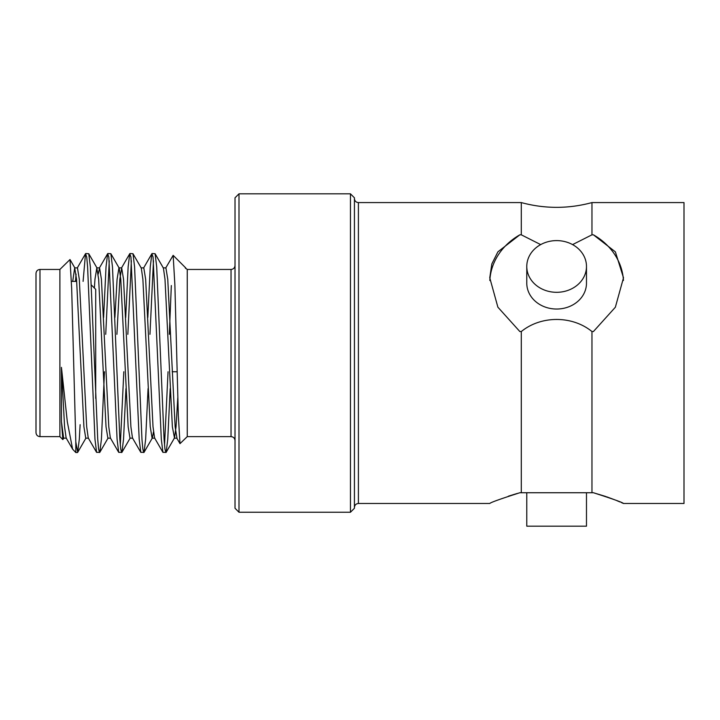 <?xml version="1.0" encoding="UTF-8"?>
<svg xmlns="http://www.w3.org/2000/svg" width="720" height="720" viewBox="0 0 720 720"><rect width="100%" height="100%" fill="white"/><g stroke="black" fill="none" stroke-linecap="round" stroke-linejoin="round"><path stroke-width="1.08" d="M95.706 398.421L95.706 289.35L91.368 285.012M36 432.639L36 273.429C36.261 270.99 37.584 269.658 39.978 269.451L39.978 436.626C37.584 436.41 36.261 435.078 36 432.639M185.265 267.885L187.254 269.451L187.254 436.626L231.039 436.626L231.039 269.451C233.451 269.208 234.783 267.885 235.017 265.464M147.825 317.466L150.255 266.859L151.857 253.728L153.063 257.031L161.307 439.209L162.918 452.34L166.149 452.34L167.76 439.209L170.181 388.602M164.529 445.284L168.048 371.745M152.091 253.53L155.097 253.728L156.699 266.859L164.07 439.209L164.943 449.037L165.915 452.547M63.918 437.94L62.838 439.569L61.443 421.704L61.443 367.362L67.32 421.821L72.612 449.145L75.807 452.547L75.807 441.9L77.697 452.34L79.308 439.209L80.127 424.683M83.088 281.385L85.518 253.728L86.724 257.031L87.597 266.859L94.968 439.209L96.579 452.34L99.81 452.34L101.421 439.209L104.472 371.745M85.752 253.53L88.758 253.728L90.36 266.859L97.731 439.209L98.604 449.037L99.576 452.547M103.599 317.466L106.029 266.859L107.631 253.728L108.837 257.031L117.081 439.209L118.692 452.34L121.923 452.34L123.534 439.209L125.955 388.602M120.303 445.284L123.822 371.745M107.865 253.53L110.871 253.728L112.473 266.859L119.844 439.209L120.717 449.037L121.689 452.547M125.712 317.466L128.142 266.859L129.744 253.728L130.95 257.031L139.194 439.209L140.805 452.34L144.036 452.34L145.647 439.209L148.068 388.602M129.978 253.53L132.984 253.728L134.586 266.859L141.957 439.209L142.83 449.037L143.802 452.547M105.732 334.323L109.251 260.784M127.845 334.323L131.364 260.784M149.958 334.323L153.477 260.784M39.978 269.451L59.886 269.451L59.886 436.626L62.838 439.578M75.807 441.9L71.667 288.387L70.002 259.542L59.886 269.451M165.636 268.128L173.151 255.348L174.87 284.661L178.335 415.665L180 443.646L187.254 436.626M185.697 267.894L173.151 255.348M238.995 512.244L235.017 508.266L235.017 197.802L238.995 193.824L238.995 512.244L350.451 512.244L350.451 193.824L238.995 193.824M623.502 503.487L684 503.487L684 202.581L591.966 202.581L591.966 234.819L593.415 234.819L615.375 251.856L623.502 277.803L615.357 307.224L593.415 331.542L591.966 331.542L591.966 492.741L593.415 492.741C612.63 498.879 622.656 502.461 623.502 503.487L621.414 502.578M586.485 492.741L526.779 492.741L526.779 526.176L586.485 526.176L586.485 492.741M358.407 503.487L489.762 503.487C490.599 502.461 500.625 498.879 519.84 492.741L521.298 492.741L521.298 331.542L519.84 331.542L497.889 307.188L489.762 277.803L491.841 263.916L497.907 251.829L519.84 234.819L521.298 234.819L521.298 202.581L358.407 202.581L358.407 503.487C356.013 503.703 354.69 505.035 354.429 507.474M526.779 266.463L526.779 283.176A29.853 25.857 0 0 0 556.632 309.033A29.853 25.857 0 0 0 586.485 283.176L586.485 266.463A29.853 25.857 180 0 1 556.632 292.311A29.853 25.857 180 0 1 526.779 266.463A29.853 25.857 180 0 1 556.632 240.606A29.853 25.857 180 0 1 586.485 266.463M619.974 501.957L616.887 500.67M614.493 499.716L606.546 496.764M605.601 496.44L593.415 492.741M521.298 331.542C541.107 315.396 572.292 315.468 591.966 331.542M591.966 492.741L521.298 492.741M623.43 280.494A66.87 57.915 0 0 0 593.415 234.819M591.966 234.819L572.571 244.602M540.684 244.602L521.298 234.819M489.834 280.503A66.87 57.915 180 0 1 519.84 234.819M517.437 493.398L508.428 496.17M350.451 193.824L354.429 197.802L354.429 508.266L350.451 512.244M169.308 334.323L171.333 285.543M61.443 421.704L63.639 438.183L66.402 438.183M72.702 281.385L74.7 267.885L76.545 279.297L83.916 426.771L85.752 438.183L88.515 438.183M94.374 288.018L94.968 279.297L96.813 267.885L98.658 279.297L106.029 426.771L107.865 438.183L110.628 438.183M114.894 317.466L117.081 279.297L118.926 267.885L121.689 267.885L123.534 279.297L130.905 426.771L132.471 437.94L140.805 452.34M110.871 253.728L119.196 268.128L120.771 279.297L128.142 426.771L129.978 438.183L132.741 438.183M132.984 253.728L141.309 268.128L142.884 279.297L150.255 426.771L152.091 438.183L154.854 438.183M144.036 452.34L152.37 437.94L153.477 431.964M155.097 253.728L163.422 268.128L164.997 279.297L172.368 426.771L174.483 437.94L176.049 426.771L177.777 397.863M185.319 267.75L185.697 268.479M61.443 367.362L64.566 426.771L66.132 437.94L72.612 449.145M75.465 281.385L76.077 274.104M74.7 267.885L77.463 267.885L79.308 279.297L86.679 426.771L88.245 437.94L96.579 452.34M98.19 274.104L99.576 267.885L101.421 279.297L108.792 426.771L110.358 437.94L118.692 452.34M116.91 334.323L119.844 279.297L121.689 267.885M141.039 267.885L143.802 267.885L145.647 279.297L153.018 426.771L154.584 437.94L162.918 452.34M163.152 267.885L165.915 267.885L167.76 279.297L175.131 426.771L176.967 438.183L174.204 438.183M177.084 371.745L172.188 371.745L177.084 371.745M358.407 202.581C356.013 202.365 354.69 201.033 354.429 198.594M76.689 281.385L71.424 281.385M75.807 452.547L77.463 452.547M39.978 436.626L59.886 436.626M521.298 202.581C544.851 208.935 568.404 208.935 591.966 202.581M187.254 269.451L231.039 269.451M74.97 268.128L70.002 259.542M86.031 437.94L77.697 452.34M97.083 268.128L88.758 253.728M108.144 437.94L99.81 452.34M130.257 437.94L121.923 452.34M174.483 437.94L166.149 452.34M99.576 267.885L96.813 267.885M77.184 268.128L85.518 253.728M99.297 268.128L107.631 253.728M121.41 268.128L129.744 253.728M143.523 268.128L151.857 253.728M176.697 437.94L180 443.655M231.039 436.626C233.451 436.86 234.783 438.183 235.017 440.604"/></g></svg>
